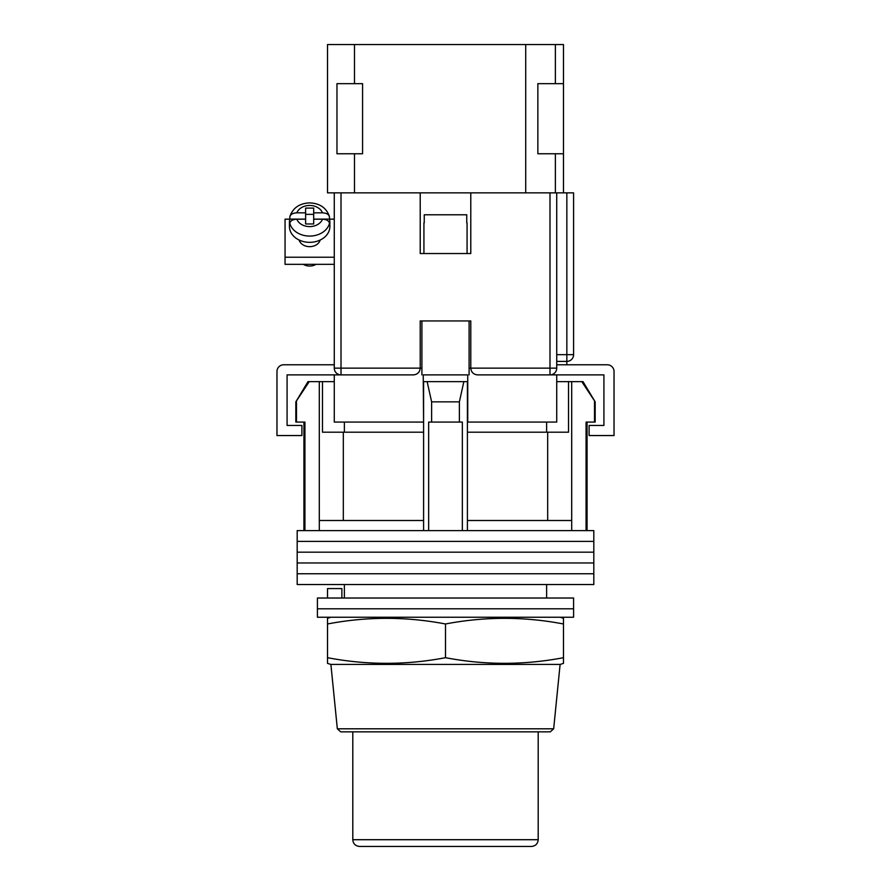 <?xml version="1.0" encoding="UTF-8"?>
<svg xmlns="http://www.w3.org/2000/svg" width="891" height="891" viewBox="0 0 891 891"><rect width="100%" height="100%" fill="white"/><g stroke="black" fill="none" stroke-linecap="round" stroke-linejoin="round"><path stroke-width="1.34" d="M593.818 541.394L297.182 541.394L297.182 530.613L593.818 530.613L593.818 541.394L297.182 541.394L297.182 552.186L593.818 552.186L593.818 541.394M593.818 562.967L297.182 562.967L297.182 552.186L593.818 552.186L593.818 562.967L297.182 562.967L297.182 573.759L593.818 573.759L593.818 562.967M593.818 584.541L297.182 584.541L297.182 573.759L593.818 573.759L593.818 584.541M296.48 401.852L296.48 422.078L295.834 422.078L295.834 401.852L309.222 381.626L319.301 381.626L319.301 520.5L423.593 520.5L423.593 530.613M583.004 381.626L595.166 401.852L581.778 381.626L583.004 381.626M344.383 422.078L344.383 432.191M546.617 598.028L546.617 584.541M344.383 598.028L344.383 584.541M587.069 422.078L587.069 530.613M296.48 422.078L304.934 422.078L304.934 530.613M428.649 530.613L428.649 422.078L462.351 422.078L462.351 530.613M594.52 401.852L594.52 422.078L586.066 422.078L586.066 530.613M319.301 381.626L322.464 381.626L322.464 432.191L423.593 432.191M467.407 432.191L568.536 432.191L568.536 381.626L581.778 381.626M319.301 520.5L319.301 530.613M431.623 422.078L431.623 401.852L427.134 381.626M423.593 381.626L423.593 520.5M467.407 381.626L467.407 520.5L571.699 520.5L571.699 530.613M467.407 520.5L467.407 530.613M463.866 381.626L459.377 401.852L431.623 401.852M459.377 422.078L459.377 401.852M571.699 381.626L571.699 520.5M547.675 520.5L547.675 432.191M343.325 520.5L343.325 432.191M556.73 381.626L568.536 381.626M322.464 381.626L334.27 381.626M295.834 401.852L307.996 381.626L309.222 381.626M594.52 422.078L595.166 422.078L595.166 401.852M573.592 608.809L317.408 608.809L317.408 598.028L573.592 598.028L573.592 608.809L317.408 608.809L317.408 617.24L573.592 617.24L573.592 608.809M327.52 598.028L327.52 588.583L341.877 588.583L341.877 598.028M421.9 374.888L421.9 320.949L469.1 320.949L469.1 374.888M420.218 368.417A6.738 6.738 0 0 0 420.218 368.139L420.218 320.949L470.782 320.949L470.782 368.139C471.205 372.204 473.455 374.454 477.52 374.888L556.73 374.888L556.73 422.078L467.407 422.078M423.593 422.078L423.258 381.626L467.742 381.626L467.742 374.888L423.258 374.888L423.258 381.626M413.758 374.877A6.738 6.738 0 0 1 413.48 374.888L334.27 374.888L334.27 422.078L423.258 422.078M467.742 422.078L467.742 381.626M556.73 374.888L603.92 374.888L603.92 425.441L589.096 425.441L589.096 435.554L614.033 435.554L614.033 371.514A6.738 6.738 0 0 0 607.294 364.775L556.73 364.775M334.27 374.888L287.08 374.888L287.08 425.441L301.904 425.441L301.904 435.554L276.967 435.554L276.967 371.514A6.738 6.738 0 0 1 283.706 364.775L334.27 364.775M423.927 222.861L423.927 253.534L467.073 253.534L467.073 222.861M466.75 222.861L466.75 214.776L424.25 214.776L424.25 222.861M299.131 240.024A10.781 8.464 0 0 0 309.656 246.651A10.781 8.464 0 0 0 320.192 240.024M334.27 264.337L285.053 264.337L285.053 219.153L289.831 219.153A20.226 15.86 0 0 0 289.43 222.293A20.226 15.86 0 0 0 289.842 225.468L289.842 223.374C290.288 220.801 292.604 219.409 296.792 219.197A13.488 10.569 0 0 0 309.656 226.604A13.488 10.569 0 0 0 322.52 219.197L313.699 219.197L313.699 223.953L305.613 223.953L305.613 219.197L296.792 219.197M329.481 219.153L334.27 219.153M285.053 257.221L334.27 257.221M296.792 212.849C292.616 213.06 290.299 214.453 289.842 217.036L289.931 216.379C292.983 207.815 299.565 203.315 309.656 202.892C319.758 203.315 326.329 207.815 329.392 216.379L329.47 217.036C329.024 214.464 326.707 213.06 322.52 212.849L313.699 212.849L313.699 208.093L305.613 208.093L305.613 212.849L296.792 212.849A13.488 10.569 0 0 1 309.656 205.453A13.488 10.569 0 0 1 322.52 212.849M316.038 264.337A10.447 8.197 180 0 1 309.656 266.041A10.447 8.197 180 0 1 303.274 264.337M289.43 222.293L289.43 226.481A20.226 15.86 0 0 0 309.656 242.341A20.226 15.86 0 0 0 329.882 226.481L329.882 222.293A20.226 15.86 0 0 0 329.47 219.119L329.47 217.036M322.52 219.197C326.696 219.409 329.024 220.801 329.47 223.374L329.47 225.468A20.226 15.86 0 0 0 329.882 222.293M305.613 212.849L305.613 219.119L289.842 219.119L289.842 217.036M313.699 214.363L305.613 214.363M329.47 219.119L313.699 219.119L313.699 212.849M341.008 192.868L341.008 374.888A6.738 6.738 0 0 1 334.27 368.139L334.27 192.868L420.218 192.868L420.218 253.534L470.782 253.534L470.782 192.868L556.73 192.868L556.73 368.139L549.992 368.139L549.992 192.868M470.782 192.868L420.218 192.868M556.73 192.868L573.592 192.868L573.592 354.663A6.738 6.738 0 0 1 566.843 361.401L556.73 361.401M549.992 374.888A6.738 6.738 0 0 0 556.73 368.139A6.738 6.738 0 0 1 549.992 374.888L549.992 368.139L470.782 368.139A6.738 6.738 0 0 0 470.782 368.417A6.738 6.738 0 0 1 470.782 368.139L469.1 368.139M413.48 374.888C417.545 374.454 419.795 372.204 420.218 368.139L421.9 368.139M550.315 731.845L340.685 731.845L337.333 728.805L553.667 728.805L550.315 731.845M351.121 731.845L445.5 731.845M445.5 664.43L560.105 664.43L563.48 663.383L563.48 657.692C524.153 665.198 484.827 665.198 445.5 657.692C406.173 665.198 366.847 665.198 327.52 657.692L327.52 663.383L330.895 664.43L445.5 664.43M330.895 617.24L327.52 618.287L327.52 623.978C366.847 616.472 406.173 616.472 445.5 623.978C484.827 616.472 524.153 616.472 563.48 623.978L563.48 618.287L560.105 617.24M445.5 657.692L445.5 623.978M327.52 657.692L327.52 623.978M563.48 657.692L563.48 623.978M531.459 846.45L359.541 846.45C355.453 846.049 353.204 843.799 352.803 839.712L538.197 839.712C537.796 843.799 535.547 846.049 531.459 846.45M563.48 192.868L563.48 44.55L555.383 44.55L555.383 83.654M555.383 153.764L555.383 192.868M525.723 192.868L525.723 44.55L354.484 44.55L354.484 83.654M354.484 153.764L354.484 192.868M354.484 44.55L327.52 44.55L327.52 192.868L334.27 192.868M525.723 44.55L555.383 44.55M563.48 83.654L537.863 83.654L537.863 153.764L563.48 153.764M336.965 153.764L336.965 83.654L362.581 83.654L362.581 153.764L336.965 153.764M329.47 223.374A20.226 15.86 180 0 1 309.656 236.07A20.226 15.86 180 0 1 289.842 223.374M334.27 368.139L420.218 368.139M556.73 354.663L566.843 354.663L566.843 192.868M566.843 364.775L566.843 354.663L573.592 354.663M303.931 422.078L303.931 530.613M546.617 422.078L546.617 432.191M289.931 216.379C292.983 207.815 299.565 203.315 309.656 202.892C319.758 203.315 326.329 207.815 329.392 216.379M553.667 728.805L560.105 664.43M337.333 728.805L330.895 664.43M538.197 839.712L538.197 731.845M352.803 839.712L352.803 731.845"/></g></svg>

